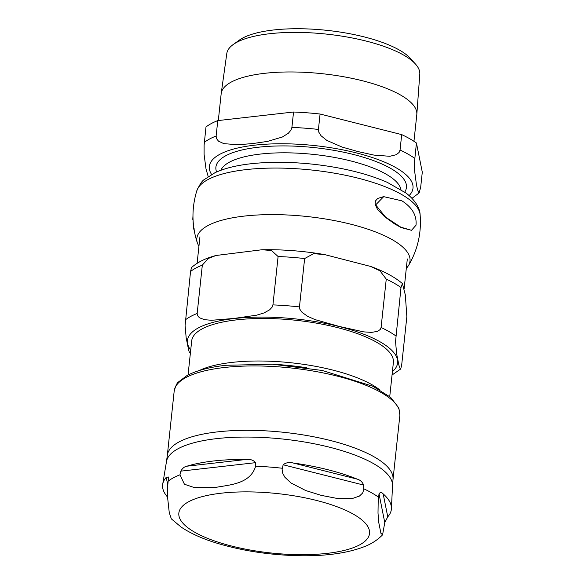 <?xml version="1.0" encoding="UTF-8"?>
<svg xmlns="http://www.w3.org/2000/svg" width="585" height="585" viewBox="0 0 585 585"><rect width="100%" height="100%" fill="white"/><g stroke="black" fill="none" stroke-linecap="round" stroke-linejoin="round"><path stroke-width="0.88" d="M194.337 231.017L193.511 228.143M416.015 225.21C416.9 215.514 412.198 207.39 401.895 200.83L383.694 196.648L375.672 204.889L385.588 217.137L400.791 227.163L411.489 230.307L416.015 225.21M411.489 230.307L401.215 227.609L394.582 223.894L384.564 216.677L377.486 209.357L375.102 204.275L375.416 201.006L377.749 198.425L383.482 196.67M193.884 228.435L193.467 228.486A112.32 34.998 6.1 0 1 193.328 227.865L193.065 220.062M193.328 227.865L193.796 227.814M192.97 220.077A113.892 35.488 6.1 0 1 192.772 219.302L193.028 219.28M192.772 219.302L192.97 216.033M199.324 370.517A101.424 31.605 6.1 0 1 371.958 384.703A101.424 31.605 6.1 0 1 379.665 389.793M389.742 396.572L393.383 362.481A101.424 31.605 -173.9 0 0 376.499 342.181A101.424 31.605 -173.9 0 0 264.91 318.489A101.424 31.605 -173.9 0 0 191.69 340.923L188.041 375.014M400.996 287.513L395.548 341.545L396.623 353.779L398.933 365.311L400.279 369.033L400.696 368.996L401.676 365.055L406.846 316.675L405.332 294.972L402.422 283.564L400.996 287.513A115.442 35.97 -173.9 0 0 386.254 279.125L379.957 270.818L370.744 266.467L324.602 254.577L313.611 253.671L304.631 258.548A115.442 35.97 -173.9 0 0 278.102 256.53L271.469 250.504L261.963 249.751L216.033 255.484L208.282 258.475L202.33 265.122A115.442 35.97 -173.9 0 0 190.542 271.484L191.522 267.542C197.525 262.204 205.693 258.19 216.033 255.491M304.631 258.548L299.461 306.92L299.842 309.216L301.977 312.273L307.498 316.258L315.052 319.615L339.285 326.452L363.665 331.87L371.526 332.397L377.588 331.337L380.25 329.487L381.084 327.498L386.254 279.125M202.33 265.122L197.16 313.494L197.489 315.578L199.456 317.772L204.56 319.688L211.565 320.287L234.058 318.437L256.698 315.169L264.003 312.946L269.656 309.809L272.142 307.11L272.932 304.902L278.102 256.53M190.344 353.457L189.123 351.665L188.48 349.289L186.169 337.757L185.094 325.523L190.542 271.484M306.474 367.709A105.987 33.023 -173.9 0 0 275.52 364.404M167.551 497.06A115.026 35.839 6.1 0 1 162.71 484.219A115.026 35.839 6.1 0 1 166.235 477.36L168.546 477.024L167.712 485.857L167.544 496.994L169.255 512.606L171.339 518.88M383.16 493.879A115.026 35.839 6.1 0 1 391.416 508.665A115.026 35.839 6.1 0 1 387.76 516.818L384.776 522.573L382.575 534.836L380.923 533.315L378.685 522.142L378.005 513.016L378.173 501.879L379.014 493.791C380.25 492.131 381.632 492.16 383.16 493.879L387.76 516.818M293.092 462.976A115.026 35.839 6.1 0 1 357.281 479.152C360.163 479.949 362.298 481.923 363.68 485.075L363.731 489.835L362.62 493.038L359.461 496.058L352.455 498.486L336.96 498.405L321.231 495.371L305.699 490.53L291.001 482.991L284.873 477.25L282.504 472.841L282.116 469.258L283.155 464.775C285.802 462.64 289.114 462.04 293.092 462.976L357.281 479.152M179.983 474.801L180.809 471.152C182.483 468.234 184.516 466.574 186.929 466.186A115.026 35.839 6.1 0 1 246.512 459.43C250.482 459.093 253.502 460.176 255.572 462.669L255.63 466.223C250.278 484.3 228.845 484.848 216.004 487.363L194.118 487.495L184.436 484.248L179.983 474.801A115.413 35.963 6.1 0 0 168.136 481.199M413.953 141.299L416.805 114.638A98.375 30.654 -173.9 0 0 416.827 114.324A98.375 30.654 -173.9 0 0 400.425 94.945A98.375 30.654 -173.9 0 0 292.675 71.97A98.375 30.654 -173.9 0 0 221.21 93.417A98.375 30.654 -173.9 0 0 221.174 93.724L218.307 120.547M416.44 142.996L422.29 172.165L420.644 187.573L419.05 192.867L417.646 190.03L416.454 184.838L414.538 170.352L414.568 161.226L416.44 142.996A115.442 35.97 -173.9 0 0 401.698 134.608L400.052 150.016L399.116 152.436L396.279 154.703L389.822 156.29L373.954 155.091L357.976 151.573L342.101 147.062L326.818 140.407L321.026 135.735L318.818 132.195L318.43 129.439L320.075 114.031A115.442 35.97 -173.9 0 0 293.546 112.013L291.9 127.42L291.008 130.075L288.354 133.248L282.336 137.022L267.586 141.387L252.749 143.566L238.015 144.744L223.843 143.654L218.498 141.168L216.465 138.528L216.128 136.012L217.774 120.605A115.442 35.97 -173.9 0 0 205.986 126.974L204.106 145.204L204.085 154.33L205.993 168.816L208.187 176.546M217.774 120.605L293.546 112.013M320.075 114.031L401.698 134.608M233.144 44.577L239.25 40.175A91.128 28.394 6.1 0 1 313.889 29.25A91.128 28.394 6.1 0 1 399.306 50.025A91.128 28.394 6.1 0 1 410.451 58.471L415.482 64.065A97.051 30.244 -173.9 0 0 326.474 34.105A97.051 30.244 -173.9 0 0 233.144 44.577A97.051 30.244 -173.9 0 0 226.797 53.557L221.21 93.417M416.827 114.324L419.796 74.185A97.051 30.244 -173.9 0 0 415.482 64.065M406.282 268.588L408.425 265.707C417.69 249.949 421.58 232.947 420.11 214.702A112.51 35.056 -173.9 0 0 359.658 178.571A112.51 35.056 -173.9 0 0 246.146 169.606A112.51 35.056 -173.9 0 0 196.787 190.834C191.492 208.355 191.712 225.803 197.43 243.163L198.915 246.424M408.425 265.707A107.187 33.396 -173.9 0 0 361.815 227.251A107.187 33.396 -173.9 0 0 244.296 216.084A107.187 33.396 -173.9 0 0 197.43 243.155M392.403 371.658A105.658 32.921 -173.9 0 0 296.032 318.964A105.658 32.921 -173.9 0 0 190.703 350.108M395.826 335.885A115.442 35.97 -173.9 0 0 381.084 327.498M299.461 306.92A115.442 35.97 -173.9 0 0 272.932 304.902M197.16 313.494A115.442 35.97 -173.9 0 0 185.372 319.863M166.235 477.36L167.771 485.038M384.776 522.573L379.014 493.791M363.68 485.075L283.155 464.775M392.528 485.74L393.003 479.546A113.49 35.363 -173.9 0 0 374.115 456.834A113.49 35.363 -173.9 0 0 217.547 431.876A113.49 35.363 -173.9 0 0 167.317 455.43L166.476 461.587A113.687 35.422 6.1 0 1 216.706 438.626A113.687 35.422 6.1 0 1 373.552 463.627A113.687 35.422 6.1 0 1 392.528 485.74L391.416 508.665M363.775 488.797A115.413 35.963 6.1 0 1 371.833 492.936A115.413 35.963 6.1 0 1 378.59 497.221M255.63 466.223A115.413 35.963 6.1 0 1 282.292 468.249M221.298 493.192A95.882 29.872 6.1 0 1 353.574 514.281A95.882 29.872 6.1 0 1 327.095 553.366A95.882 29.872 6.1 0 1 194.82 532.284A95.882 29.872 6.1 0 1 221.298 493.192M246.512 459.43L186.929 466.186M255.572 462.669L180.809 471.152M167.317 455.43L174.191 391.051A113.49 35.363 6.1 0 1 224.428 367.497A113.49 35.363 6.1 0 1 380.996 392.455A113.49 35.363 6.1 0 1 399.884 415.167L393.003 479.546M404.725 192.07A95.816 29.857 -173.9 0 0 364.045 157.423A95.816 29.857 -173.9 0 0 258.307 147.23A95.816 29.857 -173.9 0 0 216.611 171.968M220.852 170.272A90.975 28.351 6.1 0 1 260.413 154.06A90.975 28.351 6.1 0 1 350.781 160.948A90.975 28.351 6.1 0 1 400.937 189.511M409.12 195.565A102.397 31.904 -173.9 0 0 395.95 167.683A102.397 31.904 -173.9 0 0 271.498 143.939A102.397 31.904 -173.9 0 0 211.58 174.454M414.794 158.403A115.442 35.97 -173.9 0 0 408.067 154.133A115.442 35.97 -173.9 0 0 400.052 150.016M318.43 129.439A115.442 35.97 -173.9 0 0 291.9 127.42M216.128 136.012A115.442 35.97 -173.9 0 0 204.34 142.382M383.27 196.692L383.694 196.648M193.686 228.786L194.154 228.735M193.92 229.92L194.388 229.868M196.787 190.834C199.763 184.341 202.286 180.575 204.362 179.522L214.966 172.714C224.443 168.348 236.406 165.365 250.841 163.771C270.007 161.665 290.869 161.833 313.421 164.253C342.24 167.507 366.824 173.518 387.182 182.301L406.18 193.152C416.769 201.445 419.986 209.657 420.11 214.702M370.744 266.467C384.191 271.36 394.751 277.063 402.422 283.564M324.602 254.577C303.374 250.987 282.496 249.378 261.963 249.751M392.045 375.007L400.696 369.003M199.946 236.786L197.116 263.294M407.314 258.943L404.111 288.946M166.476 461.587L162.71 484.219M171.259 518.8L181.094 527.048C190.417 533.293 202.022 538.566 215.909 542.88C242.446 550.997 270.928 555.282 301.355 555.75C326.905 556.057 347.98 553 364.579 546.566C371.519 543.889 377.515 539.984 382.575 534.836M174.191 391.051C175.727 385.61 177.196 382.561 178.593 381.888L186.922 375.614C196.209 370.619 209.189 367.175 225.854 365.281L272.573 364.228L322.211 370.473L372.828 386.254L390.575 397.273L398.831 407.964L399.884 415.167M412.001 198.337L419.386 192.728"/></g></svg>

